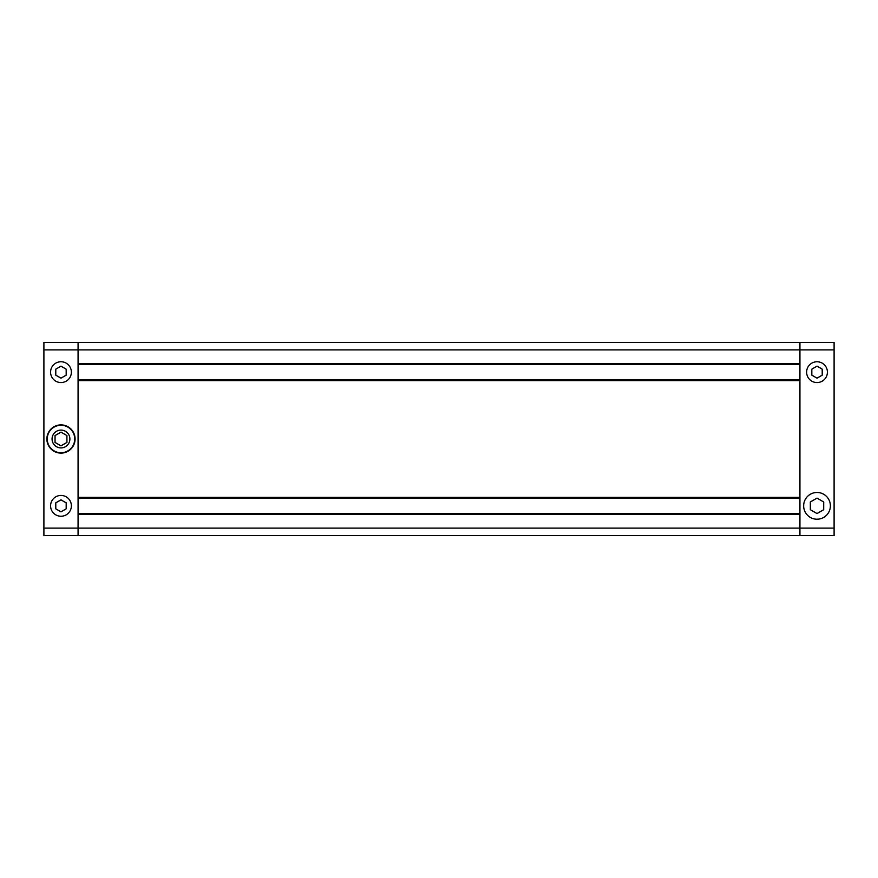 <?xml version="1.0" encoding="UTF-8"?>
<svg xmlns="http://www.w3.org/2000/svg" width="878" height="878" viewBox="0 0 878 878"><rect width="100%" height="100%" fill="white"/><g stroke="black" fill="none" stroke-linecap="round" stroke-linejoin="round"><path stroke-width="1.32" d="M817.023 366.159L811.821 369.155L811.821 375.158L817.023 378.166L822.214 375.158L822.214 369.155L817.023 366.159M822.214 381.162A10.393 10.393 0 0 0 826.022 366.96A10.393 10.393 0 0 0 811.821 363.152A10.393 10.393 0 0 0 808.012 377.353A10.393 10.393 0 0 0 822.214 381.162M817.023 498.122L810.339 501.986L810.339 509.701L817.023 513.553L823.707 509.701L823.707 501.986L817.023 498.122M823.707 517.416A13.368 13.368 0 0 0 828.591 499.154A13.368 13.368 0 0 0 810.339 494.259A13.368 13.368 0 0 0 805.444 512.522A13.368 13.368 0 0 0 823.707 517.416M43.9 349.883L43.9 342.453L799.935 342.453L799.935 349.883L799.935 342.453L834.1 342.453L834.1 349.883L799.935 349.883L799.935 363.69L78.065 363.69L78.065 342.453L78.065 528.117L78.065 514.31L799.935 514.31L799.935 528.117L799.935 349.883L43.9 349.883L43.9 528.117L78.065 528.117L78.065 535.547L78.065 528.117L799.935 528.117L799.935 535.547L799.935 528.117L834.1 528.117L834.1 535.547L43.9 535.547L43.9 528.117M834.1 528.117L834.1 349.883M799.935 513.564L78.065 513.564M799.935 364.436L78.065 364.436M799.935 379.889L78.065 379.889M799.935 380.624L799.935 497.376L78.065 497.376L78.065 380.624L799.935 380.624M799.935 498.111L78.065 498.111M60.977 495.444A10.393 10.393 0 0 1 71.381 505.838A10.393 10.393 0 0 1 60.977 516.242A10.393 10.393 0 0 1 50.584 505.838A10.393 10.393 0 0 1 60.977 495.444M60.977 361.758A10.393 10.393 0 0 1 71.381 372.162A10.393 10.393 0 0 1 60.977 382.556A10.393 10.393 0 0 1 50.584 372.162A10.393 10.393 0 0 1 60.977 361.758M60.977 430.088A8.912 8.912 0 0 0 52.065 439A8.912 8.912 0 0 0 60.977 447.912A8.912 8.912 0 0 0 69.889 439A8.912 8.912 0 0 0 60.977 430.088M60.977 452.741A13.741 13.741 0 0 0 74.718 439A13.741 13.741 0 0 0 60.977 425.259A13.741 13.741 0 0 0 47.247 439A13.741 13.741 0 0 0 60.977 452.741M60.977 453.114A14.114 14.114 0 0 0 75.091 439A14.114 14.114 0 0 0 60.977 424.886A14.114 14.114 0 0 0 46.874 439A14.114 14.114 0 0 0 60.977 453.114M55.04 442.435L60.977 445.859L55.04 442.435L55.04 435.565L60.977 432.141L66.926 435.565L66.926 442.435L60.977 445.859M55.786 369.155L60.977 366.159L66.179 369.155L66.179 375.158L60.977 378.166L55.786 375.158L55.786 369.155M66.179 508.845L60.977 511.841L55.786 508.845L55.786 502.842L60.977 499.834L66.179 502.842L66.179 508.845"/></g></svg>
